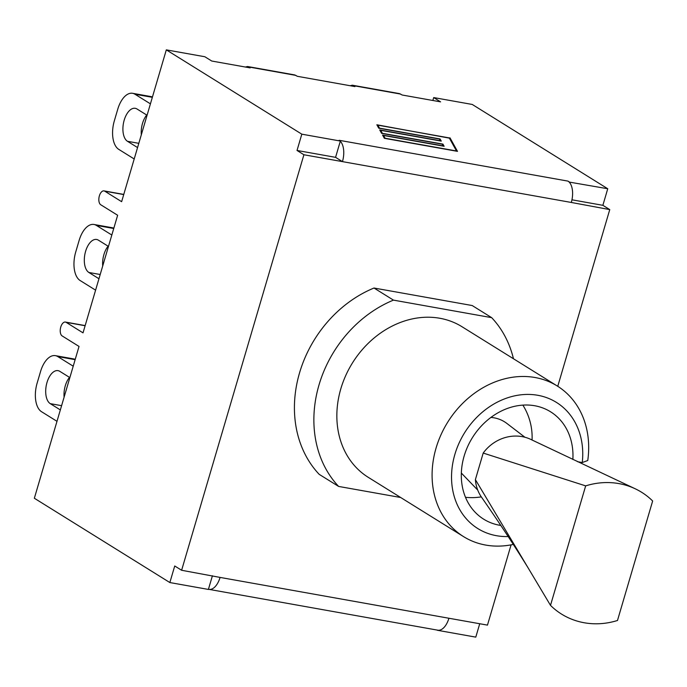 <?xml version="1.0" encoding="UTF-8"?>
<svg xmlns="http://www.w3.org/2000/svg" width="687" height="687" viewBox="0 0 687 687"><rect width="100%" height="100%" fill="white"/><g stroke="black" fill="none" stroke-linecap="round" stroke-linejoin="round"><path stroke-width="1.03" d="M532.142 440.058A39.125 36.153 131.8 0 0 530.999 439.482A39.125 36.153 131.8 0 0 483.201 453.059L475.387 479.612A39.125 36.153 131.8 0 0 481.484 497.148A39.125 36.153 131.8 0 0 481.991 497.86M585.668 485.881L550.502 605.359A73.028 67.472 131.8 0 0 617.484 620.481L652.65 500.995A73.028 67.472 131.8 0 0 634.642 488.509A73.028 67.472 131.8 0 0 585.668 485.881L483.201 453.059M475.387 479.612L550.502 605.359M524.911 437.241L506.86 423.424A33.783 31.216 131.8 0 0 495.43 418.1A33.783 31.216 131.8 0 0 490.922 417.421M461.346 473.042A33.783 31.216 131.8 0 0 461.965 473.704L477.731 490.08M350.172 85.729L352.319 85.205L354.939 86.579L297.394 76.317L294.689 74.926L247.535 66.51L250.154 67.884L211.751 61.031L204.855 56.746L166.314 49.868L301.816 134.171L340.366 141.05L335.565 157.34L342.452 161.625L303.912 154.755L181.617 570.27L174.73 565.985L169.852 582.55L208.393 589.429L212.42 575.766M245.388 67.034L247.535 66.51M340.305 141.23A17.252 9.06 100.1 0 1 342.452 161.625L571.301 202.459A17.252 9.06 -79.9 0 0 569.145 182.064L607.746 188.753L602.868 205.319L609.755 209.604L557.758 386.3M437.293 630.073A17.252 9.06 -79.9 0 0 437.791 630.185A17.252 9.06 -79.9 0 0 448.92 618.248L487.469 625.118L511.085 544.86M181.617 570.27L220.08 577.415A17.252 9.06 100.1 0 1 208.942 589.36A17.252 9.06 100.1 0 1 208.453 589.24M571.301 202.459L609.755 209.604M491.66 317.652L472.209 305.543L374.003 288.025A114.72 95.553 121.9 0 0 319.172 474.331L338.622 486.43A114.72 95.553 -58.1 0 1 393.453 300.125L491.66 317.652A114.72 95.553 -58.1 0 1 513.455 358.734M377.859 125.163L379.516 128.151L440.075 138.954L441.277 141.118L380.718 130.315L382.376 133.312L442.935 144.115L444.137 146.279L383.578 135.476L385.115 138.242L456.503 150.977L449.246 137.898L377.859 125.163L379.258 128.306M439.465 139.281L440.891 141.05M380.718 130.315L382.118 133.467M442.325 144.433L443.75 146.211M383.578 135.476L384.857 138.396M449.994 137.829L457.499 151.363L384.359 138.31L382.573 135.09L443.132 145.893L442.188 144.184L381.628 133.381L379.713 129.937L440.273 140.741L439.328 139.023L378.769 128.22L376.854 124.776L449.384 138.147M377.79 125.377L377.12 125.257M380.65 130.53L379.98 130.41M383.509 135.691L382.839 135.571M457.121 151.295L449.873 138.233M432.844 100.482L433.695 97.571L440.59 101.865L402.178 95.012L399.473 93.621L352.319 85.205M335.565 157.34L297.024 150.462L303.912 154.755M571.953 199.805L602.868 205.319M569.205 181.875L567.986 181.119A17.252 9.06 100.1 0 1 569.145 182.064M567.986 181.119L339.146 140.294L340.366 141.05M479.724 623.736L475.782 637.132L437.241 630.254M297.024 150.462L301.816 134.171M73.217 366.197L57.742 356.562L75.132 359.67M75.218 359.387A22.997 12.074 -79.9 0 0 73.689 358.915L55.389 355.651A22.997 12.074 100.1 0 1 57.742 356.562M69.499 377.378A17.106 8.983 -79.9 0 0 64.106 397.138M56.987 421.32L41.512 411.693A22.997 12.074 100.1 0 1 37.098 383.243L40.542 371.564A22.997 12.074 100.1 0 1 55.389 355.651M60.344 409.916L50.271 403.655A17.106 8.983 100.1 0 1 46.544 384.188A17.106 8.983 100.1 0 1 58.034 370.654A17.106 8.983 100.1 0 1 59.786 371.332L69.859 377.601M111.826 235.023L96.343 225.396L113.741 228.496M113.827 228.213A22.997 12.074 -79.9 0 0 112.299 227.74L93.99 224.477A22.997 12.074 100.1 0 1 96.343 225.396M108.108 246.204A17.106 8.983 -79.9 0 0 102.715 265.972M95.596 290.154L80.121 280.519A22.997 12.074 100.1 0 1 75.707 252.069L79.142 240.398A22.997 12.074 100.1 0 1 93.99 224.477M98.954 278.742L88.881 272.481A17.106 8.983 100.1 0 1 85.154 253.014A17.106 8.983 100.1 0 1 96.644 239.48A17.106 8.983 100.1 0 1 98.396 240.158L108.469 246.427M150.427 103.849L134.953 94.222L152.351 97.322M152.428 97.039A22.997 12.074 -79.9 0 0 150.908 96.566L132.6 93.303A22.997 12.074 100.1 0 1 134.953 94.222M146.709 115.03A17.106 8.983 -79.9 0 0 141.316 134.798M134.205 158.98L118.731 149.354A22.997 12.074 100.1 0 1 114.317 120.903L117.752 109.224A22.997 12.074 100.1 0 1 132.6 93.303M137.563 147.568L127.49 141.307A17.106 8.983 100.1 0 1 123.754 121.839A17.106 8.983 100.1 0 1 135.245 108.306A17.106 8.983 100.1 0 1 136.996 108.984L147.07 115.253M433.695 97.571L472.244 104.45L607.746 188.753M169.852 582.55L34.35 498.247L79.031 346.437L62.148 335.926A7.188 3.779 100.1 0 1 60.576 327.751A7.188 3.779 100.1 0 1 65.402 322.066A7.188 3.779 100.1 0 1 66.141 322.349L83.024 332.86L117.64 215.263L100.749 204.76A7.188 3.779 100.1 0 1 99.186 196.576A7.188 3.779 100.1 0 1 104.012 190.892A7.188 3.779 100.1 0 1 104.75 191.175L123.729 194.567M166.314 49.868L121.633 201.686L104.75 191.175M508.182 536.547A74.325 61.907 -58.1 0 1 452.106 467.735A74.325 61.907 -58.1 0 1 525.443 394.467A74.325 61.907 -58.1 0 1 582.267 462.54L587.754 460.522A88.7 73.878 121.9 0 0 557.243 385.982A88.7 73.878 121.9 0 0 447.658 422.265A88.7 73.878 121.9 0 0 463.536 536.607A88.7 73.878 121.9 0 0 513.352 544.405M582.267 462.54L577.492 461.69M500.771 525.443A63.256 52.684 -58.1 0 1 483.734 519.209A63.256 52.684 -58.1 0 1 464.146 456.039A63.256 52.684 -58.1 0 1 550.562 411.788A63.256 52.684 -58.1 0 1 572.864 459.483M400.676 497.5L338.622 486.43M557.243 385.982L461.999 326.729A88.7 73.878 121.9 0 0 352.414 363.011A88.7 73.878 121.9 0 0 368.292 477.353L463.536 536.607M393.453 300.125L374.003 288.025M448.92 618.248L220.08 577.415M248.668 66.957L295.908 75.39M353.453 85.652L400.693 94.085M61.598 405.673L50.271 403.655M100.199 274.499L88.881 272.481M138.808 143.325L127.49 141.307M66.141 322.349L85.119 325.741M481.501 497.156C499.346 522.79 514.803 546.242 527.882 567.505M530.982 439.508L634.642 488.509M465.511 497.311A60.379 60.379 0 0 0 481.295 496.873M532.064 440.024A60.379 60.379 0 0 0 522.867 405.115M437.791 630.185L208.942 589.36M104.012 190.892L123.772 194.412M65.402 322.066L85.162 325.586"/></g></svg>
